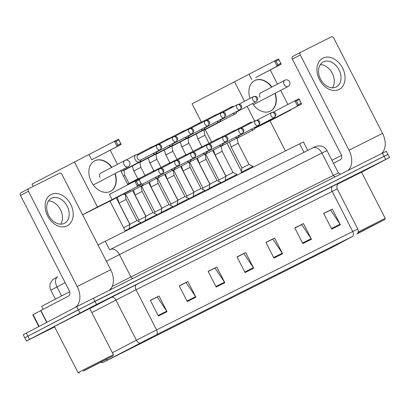 <?xml version="1.0" encoding="UTF-8"?>
<svg xmlns="http://www.w3.org/2000/svg" width="410" height="410" viewBox="0 0 410 410"><rect width="100%" height="100%" fill="white"/><g stroke="black" fill="none" stroke-linecap="round" stroke-linejoin="round"><path stroke-width="0.61" d="M98.021 244.924L303.431 141.916L307.782 150.414M384.8 156.082L387.896 154.411L386.292 151.275L382.479 153.13L76.701 306.675L23.232 334.724L24.836 337.861L27.936 336.19L24.836 337.861L26.445 340.997L54.638 326.913M387.896 154.411L78.305 309.811L27.936 336.19L94.925 301.299L384.088 156.266L387.896 154.411L389.5 157.548L96.529 304.435L26.445 340.997M361.558 172.128L337.871 183.982L361.558 172.128M89.728 308.474L53.238 327.072L89.728 308.474M331.444 247.753L103.11 362.404L156.379 334.775L352.528 236.391L331.444 247.753M331.675 247.635L352.743 236.278L156.589 334.662L102.802 362.563L331.675 247.635M361.599 172.21L389.5 157.548M187.262 301.545L179.237 285.862L187.903 281.516L195.929 297.199L187.262 301.545M158.378 316.033L150.352 300.351L159.018 296.005L167.044 311.687L158.378 316.033M273.926 258.08L265.9 242.397L274.567 238.051L282.592 253.734L273.926 258.08M302.811 243.591L294.785 227.909L303.451 223.563L311.477 239.245L302.811 243.591M331.7 229.103L323.674 213.42L332.341 209.074L340.367 224.757L331.7 229.103M216.152 287.056L208.126 271.374L216.793 267.028L224.818 282.71L216.152 287.056M245.036 272.568L237.011 256.885L245.677 252.539L253.703 268.222L245.036 272.568M179.257 285.903L185.822 282.7M150.373 300.392L156.933 297.194M265.921 242.433L272.481 239.235M294.805 227.945L301.37 224.747M323.695 213.456L330.255 210.258M208.147 271.41L214.707 268.212M237.031 256.921L243.596 253.723M245.677 252.539L243.555 253.652M237.072 256.998L243.894 253.575L253.395 267.694A3.526 2.393 63.4 0 1 253.703 268.222M216.793 267.028L214.671 268.14M208.183 271.487L215.004 268.063L224.506 282.183A3.526 2.393 63.4 0 1 224.818 282.71M332.341 209.074L330.219 210.181M323.731 213.533L330.552 210.11L340.054 224.229A3.526 2.393 63.4 0 1 340.367 224.757M303.451 223.563L301.335 224.67M294.846 228.021L301.668 224.598L311.169 238.717A3.526 2.393 63.4 0 1 311.477 239.245M274.567 238.051L272.445 239.163M265.957 242.51L272.778 239.086L282.28 253.206A3.526 2.393 63.4 0 1 282.592 253.734M159.018 296.005L156.897 297.117M150.409 300.463L157.23 297.045L166.732 311.159A3.526 2.393 63.4 0 1 167.044 311.687M187.903 281.516L185.781 282.628M179.293 285.975L186.119 282.551L195.621 296.671A3.526 2.393 63.4 0 1 195.929 297.199M322.972 58.123A17.62 12.925 -117.6 0 1 342.555 68.014A17.62 12.925 -117.6 0 1 339.024 89.493A17.62 12.925 -117.6 0 1 319.446 79.601A17.62 12.925 -117.6 0 1 322.972 58.123M336.195 86.997A14.094 10.342 62.4 0 0 336.313 86.935A14.094 10.342 62.4 0 0 338.978 69.731A14.094 10.342 62.4 0 0 323.357 61.905A14.094 10.342 62.4 0 0 323.239 61.961A14.094 10.342 62.4 0 0 320.574 79.166A14.094 10.342 62.4 0 0 336.195 86.997M320.328 64.596A14.094 10.342 -117.6 0 1 332.208 73.175A14.094 10.342 -117.6 0 1 332.495 87.822M381.392 153.673A17.62 11.972 -116.6 0 0 382.545 133.388L333.791 38.115A2.204 1.614 62.4 0 0 331.341 36.879L300.725 52.239A2.204 1.614 62.4 0 0 300.704 52.249A2.204 1.614 62.4 0 0 300.284 54.925L292.33 59.086L341.079 154.36A4.402 2.993 63.4 0 1 340.438 159.669L333.484 163.308M347.885 170.483A17.62 11.972 -116.6 0 0 349.033 150.193L300.284 54.925M292.33 59.086A2.204 1.614 -117.6 0 1 292.75 56.411A2.204 1.614 -117.6 0 1 292.771 56.406L300.684 52.26M357.402 233.7L384.821 219.524L357.694 233.254M357.474 233.597L380.9 221.528L357.643 233.346M341.504 155.41L331.936 160.284M384.821 219.524L385.205 218.335L361.528 172.072L337.85 184.008M385.205 218.335L358.181 231.998M285.401 150.9L269.99 120.786L254.953 128.258M275.182 93.254A17.179 12.602 -117.6 0 1 270.574 111.028A17.179 12.602 -117.6 0 1 270.431 111.105A17.179 12.602 -117.6 0 1 252.55 103.551M250.038 98.405A17.179 12.602 -117.6 0 1 254.636 80.596A17.179 12.602 -117.6 0 1 254.779 80.519A17.179 12.602 -117.6 0 1 271.922 87.002M201.469 122.241L192.039 103.812L278.539 58.927L281.229 64.18L255.778 77.505L277.186 66.21L274.495 60.957L276.007 61.172L278.892 59.722L278.539 58.927M249.044 74.282L251.735 79.535M234.458 81.6L244.534 101.285M247.143 106.385L254.651 121.063M257.403 126.439L257.531 126.685L272.117 119.371L271.861 118.869M272.117 119.371L297.568 106.041L298.275 104.688L301.165 103.243L301.611 104.012L297.568 106.041L294.882 100.788L298.926 98.759L301.611 104.012L276.161 117.342L290.752 110.023L290.618 109.772M287.897 104.447L280.691 90.369M277.483 84.096L270.236 69.936M205.225 129.575L211.591 142.019M255.112 127.956L257.531 126.685M290.752 110.023L270.031 120.873M278.892 59.722L281.229 64.18L277.186 66.21L277.893 64.857L280.778 63.406M276.007 61.172L277.893 64.857M298.275 104.688L296.389 101.004L294.882 100.788L273.152 112.166M301.165 103.243L299.279 99.558L296.389 101.004M298.926 98.759L299.279 99.558M254.502 80.667A17.179 12.602 -117.6 0 1 271.656 87.145M261.088 92.68A3.526 2.583 62.4 0 0 260.704 92.829A3.526 2.583 62.4 0 0 260.027 97.108M274.915 93.393A17.179 12.602 -117.6 0 1 270.441 111.095M125.363 231.173L109.952 201.054L82.615 214.82M115.143 173.522A17.179 12.602 -117.6 0 1 110.536 191.296A17.179 12.602 -117.6 0 1 110.392 191.373A17.179 12.602 -117.6 0 1 91.353 181.83A17.179 12.602 -117.6 0 1 94.602 160.863A17.179 12.602 -117.6 0 1 94.746 160.792A17.179 12.602 -117.6 0 1 111.889 167.275M33.2 186.422L32.006 184.08L118.505 139.195L121.196 144.448L91.702 159.803L117.152 146.478L114.462 141.224L115.968 141.44L118.859 139.989L118.505 139.195M89.011 154.549L91.702 159.803M74.425 161.868L97.498 206.958L112.084 199.639L109.393 194.386L138.887 179.026L141.578 184.285L112.084 199.639M138.242 184.961L136.356 181.276L134.844 181.056L137.535 186.309L138.242 184.961L141.132 183.511L141.578 184.285L116.127 197.61L130.718 190.291L130.585 190.04M127.864 184.715L120.658 170.637M117.444 164.364L110.203 150.203M82.589 214.763L97.498 206.958M130.718 190.291L109.998 201.141M118.859 139.989L121.196 144.448L117.152 146.478L117.854 145.125L120.745 143.674M115.968 141.44L117.854 145.125M141.132 183.511L139.246 179.826L136.356 181.276M138.887 179.026L139.246 179.826M94.469 160.935A17.179 12.602 -117.6 0 1 111.623 167.413M101.05 172.948A3.526 2.583 62.4 0 0 100.67 173.097A3.526 2.583 62.4 0 0 99.994 177.376M114.882 173.661A17.179 12.602 -117.6 0 1 110.403 191.367M225.879 176.367L218.868 179.959L205.646 154.119M232.993 113.437A3.962 2.906 62.4 0 0 235.591 113.678A3.962 2.906 62.4 0 0 235.622 113.657A3.962 2.906 62.4 0 0 236.585 112.673L237.144 111.617M233.941 106.482L233.3 106.405A3.962 2.906 62.4 0 0 231.978 106.62A3.962 2.906 62.4 0 0 231.947 106.636A3.962 2.906 62.4 0 0 230.768 108.143M235.714 112.017A2.865 2.101 62.4 0 0 236.678 111.863A2.865 2.101 62.4 0 0 236.703 111.848A2.865 2.101 62.4 0 0 236.729 111.838M225.259 180.584L221.087 182.727M209.874 184.392L202.863 187.985L189.645 162.15M216.992 121.468A3.962 2.906 62.4 0 0 219.586 121.703A3.962 2.906 62.4 0 0 219.622 121.683A3.962 2.906 62.4 0 0 220.585 120.704L221.144 119.643M217.935 114.508L217.3 114.431A3.962 2.906 62.4 0 0 215.978 114.646A3.962 2.906 62.4 0 0 215.942 114.662A3.962 2.906 62.4 0 0 214.768 116.168M219.709 120.043A2.865 2.101 62.4 0 0 220.677 119.889A2.865 2.101 62.4 0 0 220.698 119.879A2.865 2.101 62.4 0 0 220.723 119.863M209.254 188.61L205.082 190.752M193.868 192.418L186.863 196.011L173.64 170.176M200.987 129.493A3.962 2.906 62.4 0 0 203.585 129.729A3.962 2.906 62.4 0 0 203.616 129.714A3.962 2.906 62.4 0 0 204.58 128.73L205.138 127.674M201.935 122.534L201.295 122.457A3.962 2.906 62.4 0 0 199.972 122.672A3.962 2.906 62.4 0 0 199.942 122.687A3.962 2.906 62.4 0 0 198.763 124.194M203.703 128.069A2.865 2.101 62.4 0 0 204.672 127.915A2.865 2.101 62.4 0 0 204.698 127.905A2.865 2.101 62.4 0 0 204.723 127.889M193.253 196.636L189.077 198.778M177.868 200.444L170.857 204.036L157.635 178.201M184.987 137.519A3.962 2.906 62.4 0 0 187.58 137.755A3.962 2.906 62.4 0 0 187.616 137.739A3.962 2.906 62.4 0 0 188.574 136.755L189.138 135.7M185.93 130.559L185.289 130.482A3.962 2.906 62.4 0 0 183.967 130.698A3.962 2.906 62.4 0 0 183.936 130.718A3.962 2.906 62.4 0 0 182.757 132.22M187.703 136.094A2.865 2.101 62.4 0 0 188.672 135.941A2.865 2.101 62.4 0 0 188.692 135.93A2.865 2.101 62.4 0 0 188.718 135.92M177.248 204.662L173.076 206.804M161.863 208.475L154.857 212.067L141.635 186.227M168.982 145.545A3.962 2.906 62.4 0 0 171.575 145.781A3.962 2.906 62.4 0 0 171.611 145.765A3.962 2.906 62.4 0 0 172.574 144.781L173.133 143.725M169.924 138.585L169.289 138.513A3.962 2.906 62.4 0 0 167.967 138.724A3.962 2.906 62.4 0 0 167.931 138.744A3.962 2.906 62.4 0 0 166.757 140.246M171.698 144.125A2.865 2.101 62.4 0 0 172.666 143.971A2.865 2.101 62.4 0 0 172.692 143.956A2.865 2.101 62.4 0 0 172.712 143.946M161.243 212.693L157.071 214.835M145.857 216.5L138.852 220.093L125.629 194.258M152.976 153.571A3.962 2.906 62.4 0 0 155.575 153.811A3.962 2.906 62.4 0 0 155.605 153.791A3.962 2.906 62.4 0 0 156.569 152.812L157.127 151.751M153.924 146.616L153.284 146.539A3.962 2.906 62.4 0 0 151.961 146.754A3.962 2.906 62.4 0 0 151.931 146.77A3.962 2.906 62.4 0 0 150.752 148.276M155.692 152.151A2.865 2.101 62.4 0 0 156.661 151.997A2.865 2.101 62.4 0 0 156.687 151.982A2.865 2.101 62.4 0 0 156.712 151.972M145.242 220.718L141.071 222.861M129.857 224.526L123.594 227.714M138.467 154.708L137.283 154.565A3.962 2.906 62.4 0 0 135.956 154.78A3.962 2.906 62.4 0 0 135.925 154.796A3.962 2.906 62.4 0 0 135.167 159.613A3.962 2.906 62.4 0 0 139.569 161.837A3.962 2.906 62.4 0 0 139.605 161.822A3.962 2.906 62.4 0 0 140.563 160.838L141.127 159.777M138.052 154.929A2.865 2.101 62.4 0 0 138.026 154.939A2.865 2.101 62.4 0 0 137.478 158.419A2.865 2.101 62.4 0 0 140.661 160.023A2.865 2.101 62.4 0 0 140.681 160.013A2.865 2.101 62.4 0 0 140.707 159.997M129.237 228.744L125.188 230.825M231.096 146.888L238.154 143.274L248.988 164.446L241.931 168.059L231.096 146.888L229.482 141.952M251.186 129.34A3.962 2.906 62.4 0 0 253.816 129.56A3.962 2.906 62.4 0 0 254.779 128.581L255.338 127.52M248.988 164.446L252.944 166.378L241.183 172.4L241.459 172.943M253.908 127.92A2.865 2.101 62.4 0 0 254.871 127.766A2.865 2.101 62.4 0 0 254.897 127.751A2.865 2.101 62.4 0 0 254.923 127.741M252.135 122.385L251.494 122.308A3.962 2.906 62.4 0 0 250.141 122.539A3.962 2.906 62.4 0 0 248.962 124.045M215.091 154.913L222.148 151.3L232.982 172.472L225.925 176.085L215.091 154.913L213.477 149.978M235.186 137.37A3.962 2.906 62.4 0 0 237.815 137.591A3.962 2.906 62.4 0 0 238.779 136.607L239.337 135.551M232.982 172.472L236.939 174.409L225.177 180.426L225.454 180.969M237.902 135.946A2.865 2.101 62.4 0 0 238.871 135.792A2.865 2.101 62.4 0 0 238.897 135.782A2.865 2.101 62.4 0 0 238.917 135.766M236.129 130.411L235.494 130.334A3.962 2.906 62.4 0 0 234.136 130.564A3.962 2.906 62.4 0 0 232.962 132.071M199.086 162.939L206.143 159.331L216.977 180.502L209.92 184.111L199.086 162.939L197.476 158.004M219.181 145.396A3.962 2.906 62.4 0 0 221.81 145.617A3.962 2.906 62.4 0 0 222.773 144.633L223.332 143.577M216.977 180.502L220.939 182.435L209.177 188.451L209.454 188.995M221.897 143.971A2.865 2.101 62.4 0 0 222.866 143.818A2.865 2.101 62.4 0 0 222.891 143.808A2.865 2.101 62.4 0 0 222.917 143.792M220.129 138.436L219.488 138.36A3.962 2.906 62.4 0 0 218.135 138.59A3.962 2.906 62.4 0 0 216.957 140.097M183.085 170.97L190.143 167.357L200.977 188.528L193.92 192.141L183.085 170.97L181.471 166.035M203.181 153.422A3.962 2.906 62.4 0 0 205.81 153.642A3.962 2.906 62.4 0 0 206.768 152.658L207.332 151.603M200.977 188.528L204.933 190.46L193.171 196.477L193.448 197.02M205.897 151.997A2.865 2.101 62.4 0 0 206.865 151.849A2.865 2.101 62.4 0 0 206.886 151.833A2.865 2.101 62.4 0 0 206.912 151.823M204.124 146.462L203.483 146.385A3.962 2.906 62.4 0 0 202.13 146.621A3.962 2.906 62.4 0 0 200.951 148.123M167.08 178.996L174.137 175.383L184.971 196.554L177.914 200.167L167.08 178.996L165.466 174.06M187.175 161.448A3.962 2.906 62.4 0 0 189.804 161.668A3.962 2.906 62.4 0 0 190.768 160.689L191.326 159.628M184.971 196.554L188.928 198.486L177.166 204.508L177.443 205.051M189.891 160.028A2.865 2.101 62.4 0 0 190.86 159.874A2.865 2.101 62.4 0 0 190.886 159.859A2.865 2.101 62.4 0 0 190.906 159.849M188.118 154.493L187.483 154.416A3.962 2.906 62.4 0 0 186.125 154.647A3.962 2.906 62.4 0 0 184.951 156.154M151.075 187.022L158.137 183.408L168.971 204.58L161.909 208.193L151.075 187.022L149.465 182.086M171.17 169.479A3.962 2.906 62.4 0 0 173.799 169.694A3.962 2.906 62.4 0 0 174.762 168.715L175.321 167.654M168.966 204.58L172.928 206.512L161.166 212.534L161.443 213.077M173.886 168.054A2.865 2.101 62.4 0 0 174.855 167.9A2.865 2.101 62.4 0 0 174.88 167.89A2.865 2.101 62.4 0 0 174.906 167.874M172.118 162.519L171.477 162.442A3.962 2.906 62.4 0 0 170.124 162.673A3.962 2.906 62.4 0 0 168.946 164.179M135.075 195.047L142.132 191.439L152.966 212.611L145.909 216.219L135.075 195.047L133.46 190.112M155.17 177.504A3.962 2.906 62.4 0 0 157.799 177.725A3.962 2.906 62.4 0 0 158.757 176.741L159.321 175.685M152.966 212.611L156.922 214.543L145.16 220.559L145.437 221.103M157.886 176.08A2.865 2.101 62.4 0 0 158.854 175.926A2.865 2.101 62.4 0 0 158.875 175.916A2.865 2.101 62.4 0 0 158.901 175.9M156.113 170.545L155.477 170.468A3.962 2.906 62.4 0 0 154.119 170.698A3.962 2.906 62.4 0 0 152.945 172.205M119.069 203.073L126.126 199.465L136.96 220.636L129.903 224.249L119.069 203.073L117.352 197.292M139.18 185.54A3.962 2.906 62.4 0 0 141.793 185.75A3.962 2.906 62.4 0 0 142.757 184.766L143.315 183.711M136.96 220.636L140.917 222.568L129.155 228.585L129.437 229.128M141.435 183.998A2.865 2.101 62.4 0 0 142.849 183.952A2.865 2.101 62.4 0 0 142.875 183.941A2.865 2.101 62.4 0 0 142.895 183.931L162.334 173.753C164.149 171.493 164.389 169.981 163.052 169.212C162.96 168.53 161.847 168.346 159.721 168.659A2.865 1.947 -116.6 0 0 159.7 168.669A2.865 2.101 62.4 0 0 159.674 168.679A2.865 2.101 62.4 0 0 159.136 172.174A2.865 2.101 62.4 0 0 162.309 173.763A2.865 2.101 62.4 0 0 162.334 173.753M140.24 178.857A2.865 2.101 62.4 0 0 140.215 178.868A2.865 2.101 62.4 0 0 139.364 179.959M140.661 178.637L139.472 178.493A3.962 2.906 62.4 0 0 138.114 178.729A3.962 2.906 62.4 0 0 137.037 179.959M51.147 194.468A17.62 12.925 -117.6 0 1 70.725 204.354A17.62 12.925 -117.6 0 1 67.199 225.833A17.62 12.925 -117.6 0 1 47.616 215.947A17.62 12.925 -117.6 0 1 51.147 194.468M64.37 223.337A14.094 10.342 62.4 0 0 64.488 223.276A14.094 10.342 62.4 0 0 67.148 206.071A14.094 10.342 62.4 0 0 51.527 198.245A14.094 10.342 62.4 0 0 51.409 198.307A14.094 10.342 62.4 0 0 48.744 215.506A14.094 10.342 62.4 0 0 64.37 223.337M48.503 200.941A14.094 10.342 -117.6 0 1 60.378 209.515A14.094 10.342 -117.6 0 1 60.665 224.167M109.567 290.013A17.62 11.972 -116.6 0 0 110.715 269.729L61.961 174.455A2.204 1.614 62.4 0 0 59.517 173.22L28.895 188.579A2.204 1.614 62.4 0 0 28.874 188.59A2.204 1.614 62.4 0 0 28.454 191.265L20.5 195.432L69.254 290.7A4.402 2.993 63.4 0 1 68.608 296.01L40.887 310.529L46.904 322.28M75.004 307.561A17.62 11.972 -116.6 0 0 77.208 286.539L28.454 191.265M20.5 195.432A2.204 1.614 -117.6 0 1 20.92 192.756A2.204 1.614 -117.6 0 1 20.941 192.746L28.859 188.6M38.776 326.534L32.779 314.818L40.887 310.529M83.712 370.722L112.991 355.865L83.712 370.722M78.09 372.736L54.412 326.473L89.703 308.412L113.375 354.681L82.733 370.225L78.09 372.736L79.273 373.12M69.68 291.751L41.62 306.306L43.168 309.335M105.667 359.708L83.194 371.111L105.667 359.708M303.994 152.315L299.623 143.766M109.66 249.787L105.283 241.244M56.734 277.237L57.636 276.765M65.149 282.68L50.84 290.208L55.37 299.059M61.567 295.882L56.985 286.923A8.81 5.325 -117.5 0 1 57.687 276.74A8.81 5.325 -117.5 0 1 57.738 276.714L52.711 279.712L50.573 282.751C49.559 285.273 49.646 287.758 50.84 290.208M382.479 153.13L385.692 159.403M26.327 333.053L29.54 339.326M76.701 306.675L79.909 312.948M93.321 298.162L96.529 304.435M110.29 249.475L312.589 148.005A8.81 5.986 63.4 0 1 312.651 147.974C316.1 146.339 314.598 146.795 317.407 145.975L321.189 146.042C323.782 146.718 325.714 148.236 326.98 150.598L321.901 153.073L333.34 175.418L338.419 172.948L340.607 174.132M106.38 261.257L119.479 254.6A8.81 5.986 63.4 0 0 110.223 249.505L110.162 249.536A8.81 5.986 63.4 0 1 110.223 249.505L312.651 147.974A8.81 5.986 63.4 0 1 321.901 153.073L119.479 254.6L130.913 276.95L333.34 175.418A2.204 1.496 -116.6 0 0 335.288 176.797M112.181 286.513L130.913 276.95A2.204 1.496 -116.6 0 0 132.866 278.329M111.028 289.281A2.204 1.333 62.5 0 0 111.12 288.348M313.717 256.829L313.322 256.055M156.589 334.662A4.402 2.993 -116.6 0 0 156.574 329.901L352.723 231.517A4.402 2.993 63.4 0 1 352.743 236.278M140.071 343.103A4.402 2.665 -117.5 0 1 136.427 340.197L156.574 329.901L136.028 289.752L91.825 312.563M332.823 186.058A4.402 2.993 63.4 0 0 332.177 191.367L352.723 231.517L357.802 229.041L337.256 188.897L136.028 289.752A4.402 2.993 63.4 0 1 136.673 284.443L338.686 183.265M112.371 352.708L136.427 340.197L115.886 300.048A4.402 2.665 62.5 0 0 111.494 297.311L136.673 284.443M107.835 359.872A4.402 2.665 -117.5 0 1 106.349 359.411M89.795 308.597L111.494 297.311M332.776 247.051L332.469 246.451M244.76 272.025L253.395 267.694M273.644 257.536L282.28 253.206M302.534 243.048L311.169 238.717M331.418 228.56L340.054 224.229M215.87 286.513L224.506 282.183M186.986 301.002L195.621 296.671M158.096 315.49L166.732 311.159M349.033 150.193L382.545 133.388M253.339 104.693L288.117 86.479A3.526 2.583 -117.6 0 1 288.092 86.495A3.526 2.583 -117.6 0 1 284.171 84.516A3.526 2.583 -117.6 0 1 284.847 80.237A3.526 2.583 -117.6 0 1 284.878 80.222M93.306 184.961L128.084 166.747A3.526 2.583 -117.6 0 1 128.053 166.762A3.526 2.583 -117.6 0 1 124.138 164.784A3.526 2.583 -117.6 0 1 124.814 160.505A3.526 2.583 -117.6 0 1 124.845 160.489M256.137 101.67A2.865 2.101 62.4 0 0 256.163 101.659C257.977 99.404 258.218 97.893 256.88 97.119C256.788 96.437 255.681 96.253 253.549 96.565A2.865 1.947 -116.6 0 0 253.529 96.575A2.865 2.101 62.4 0 0 253.508 96.586A2.865 2.101 62.4 0 0 252.965 100.081A2.865 2.101 62.4 0 0 256.137 101.67A2.865 1.947 63.4 0 0 256.558 98.221A2.865 1.947 -116.6 0 0 253.549 96.565L238.804 104.289M209.044 143.351L204.903 135.259L197.84 138.867L196.231 133.937M203.35 130.206A3.962 2.906 62.4 0 0 204.467 129.975A3.962 2.906 62.4 0 0 204.498 129.955A3.962 2.906 62.4 0 0 204.534 129.939M240.137 109.701A2.865 2.101 62.4 0 0 240.157 109.685C241.977 107.43 242.213 105.918 240.88 105.15C240.788 104.463 239.676 104.278 237.549 104.591A2.865 1.947 -116.6 0 0 237.528 104.601A2.865 2.101 62.4 0 0 237.503 104.617A2.865 2.101 62.4 0 0 236.965 108.107A2.865 2.101 62.4 0 0 240.137 109.701A2.865 1.947 63.4 0 0 240.557 106.246A2.865 1.947 -116.6 0 0 237.549 104.591L222.799 112.314M193.038 151.382L188.897 143.285L181.84 146.898L180.226 141.962M187.349 138.232A3.962 2.906 62.4 0 0 188.462 138.001A3.962 2.906 62.4 0 0 188.498 137.986A3.962 2.906 62.4 0 0 188.528 137.965M224.132 117.726A2.865 2.101 62.4 0 0 224.157 117.711C225.971 115.456 226.212 113.944 224.875 113.175C224.782 112.489 223.67 112.304 221.543 112.617A2.865 1.947 -116.6 0 0 221.523 112.627A2.865 2.101 62.4 0 0 221.497 112.642A2.865 2.101 62.4 0 0 220.959 116.138A2.865 2.101 62.4 0 0 224.132 117.726A2.865 1.947 63.4 0 0 224.552 114.277A2.865 1.947 -116.6 0 0 221.543 112.617L206.794 120.34M177.038 159.408L172.892 151.31L165.835 154.924L164.22 149.988M171.344 146.257A3.962 2.906 62.4 0 0 172.461 146.027A3.962 2.906 62.4 0 0 172.492 146.011A3.962 2.906 62.4 0 0 172.528 145.991M208.126 125.752A2.865 2.101 62.4 0 0 208.152 125.742C209.966 123.482 210.207 121.97 208.869 121.201C208.777 120.519 207.67 120.33 205.543 120.642A2.865 1.947 -116.6 0 0 205.523 120.658A2.865 2.101 62.4 0 0 205.497 120.668A2.865 2.101 62.4 0 0 204.954 124.163A2.865 2.101 62.4 0 0 208.126 125.752A2.865 1.947 63.4 0 0 208.546 122.303A2.865 1.947 -116.6 0 0 205.543 120.642L190.793 128.366M161.033 167.434L156.892 159.336L149.834 162.949L148.22 158.014M155.339 154.288A3.962 2.906 62.4 0 0 156.456 154.052A3.962 2.906 62.4 0 0 156.492 154.037A3.962 2.906 62.4 0 0 156.523 154.022M192.126 133.778A2.865 2.101 62.4 0 0 192.152 133.768C193.966 131.513 194.207 129.996 192.869 129.227C192.777 128.545 191.665 128.361 189.538 128.673A2.865 1.947 -116.6 0 0 189.517 128.684A2.865 2.101 62.4 0 0 189.492 128.694A2.865 2.101 62.4 0 0 188.954 132.189A2.865 2.101 62.4 0 0 192.126 133.778A2.865 1.947 63.4 0 0 192.546 130.329A2.865 1.947 -116.6 0 0 189.538 128.673L174.788 136.397M145.027 175.459L140.886 167.367L133.829 170.975L132.215 166.04M139.338 162.314A3.962 2.906 62.4 0 0 140.451 162.083A3.962 2.906 62.4 0 0 140.486 162.063A3.962 2.906 62.4 0 0 140.517 162.047M176.121 141.809A2.865 2.101 62.4 0 0 176.146 141.793C177.96 139.538 178.201 138.026 176.864 137.258C176.772 136.571 175.659 136.386 173.532 136.699A2.865 1.947 -116.6 0 0 173.512 136.709A2.865 2.101 62.4 0 0 173.491 136.72A2.865 2.101 62.4 0 0 172.948 140.215A2.865 2.101 62.4 0 0 176.121 141.809A2.865 1.947 63.4 0 0 176.541 138.354A2.865 1.947 -116.6 0 0 173.532 136.699L158.783 144.422M129.027 183.485L124.881 175.393L123.451 176.095M123.333 170.34A3.962 2.906 62.4 0 0 124.45 170.109A3.962 2.906 62.4 0 0 124.481 170.094A3.962 2.906 62.4 0 0 124.517 170.073M138.026 154.939L157.532 144.725A2.865 1.947 -116.6 0 1 160.535 146.38A2.865 1.947 63.4 0 1 160.12 149.834A2.865 2.101 62.4 0 0 160.141 149.819C161.96 147.564 162.196 146.052 160.858 145.284C160.766 144.597 159.659 144.412 157.532 144.725A2.865 1.947 -116.6 0 0 157.512 144.735A2.865 2.101 62.4 0 0 157.486 144.75A2.865 2.101 62.4 0 0 156.943 148.241A2.865 2.101 62.4 0 0 160.12 149.834L140.681 160.013M274.331 117.578A2.865 2.101 62.4 0 0 274.357 117.562C276.171 115.307 276.412 113.795 275.074 113.027C274.982 112.34 273.875 112.155 271.743 112.468A2.865 1.947 -116.6 0 0 271.722 112.478A2.865 2.101 62.4 0 0 271.702 112.489A2.865 2.101 62.4 0 0 271.159 115.984A2.865 2.101 62.4 0 0 274.331 117.578A2.865 1.947 63.4 0 0 274.751 114.123A2.865 1.947 -116.6 0 0 271.743 112.468L256.998 120.191M236.601 138.221A3.962 2.906 62.4 0 0 237.754 137.975A3.962 2.906 62.4 0 0 237.877 137.903M258.331 125.603A2.865 2.101 62.4 0 0 258.351 125.588C260.171 123.333 260.406 121.821 259.074 121.052C258.982 120.366 257.87 120.181 255.743 120.494A2.865 1.947 -116.6 0 0 255.722 120.504A2.865 2.101 62.4 0 0 255.696 120.519A2.865 2.101 62.4 0 0 255.158 124.01A2.865 2.101 62.4 0 0 258.331 125.603A2.865 1.947 63.4 0 0 258.751 122.149A2.865 1.947 -116.6 0 0 255.743 120.494L240.993 128.217M220.6 146.252A3.962 2.906 62.4 0 0 221.748 146.001A3.962 2.906 62.4 0 0 221.877 145.929M242.325 133.629A2.865 2.101 62.4 0 0 242.351 133.619C244.165 131.359 244.406 129.847 243.068 129.078C242.976 128.397 241.864 128.207 239.737 128.52A2.865 1.947 -116.6 0 0 239.717 128.53A2.865 2.101 62.4 0 0 239.696 128.545A2.865 2.101 62.4 0 0 239.153 132.04A2.865 2.101 62.4 0 0 242.325 133.629A2.865 1.947 63.4 0 0 242.746 130.18A2.865 1.947 -116.6 0 0 239.737 128.52L224.987 136.243M204.595 154.278A3.962 2.906 62.4 0 0 205.743 154.027A3.962 2.906 62.4 0 0 205.871 153.955M226.32 141.655A2.865 2.101 62.4 0 0 226.346 141.645C228.16 139.39 228.401 137.873 227.063 137.104C226.971 136.422 225.864 136.238 223.737 136.55A2.865 1.947 -116.6 0 0 223.716 136.561A2.865 2.101 62.4 0 0 223.691 136.571A2.865 2.101 62.4 0 0 223.148 140.066A2.865 2.101 62.4 0 0 226.32 141.655A2.865 1.947 63.4 0 0 226.74 138.206A2.865 1.947 -116.6 0 0 223.737 136.55L208.987 144.274M188.59 162.304A3.962 2.906 62.4 0 0 189.743 162.058A3.962 2.906 62.4 0 0 189.866 161.986M210.32 149.681A2.865 2.101 62.4 0 0 210.345 149.671C212.16 147.415 212.4 145.904 211.063 145.13C210.971 144.448 209.858 144.264 207.732 144.576A2.865 1.947 -116.6 0 0 207.711 144.587A2.865 2.101 62.4 0 0 207.685 144.597A2.865 2.101 62.4 0 0 207.147 148.092A2.865 2.101 62.4 0 0 210.32 149.681A2.865 1.947 63.4 0 0 210.74 146.232A2.865 1.947 -116.6 0 0 207.732 144.576L192.982 152.3M172.589 170.329A3.962 2.906 62.4 0 0 173.737 170.083A3.962 2.906 62.4 0 0 173.866 170.012M194.314 157.712A2.865 2.101 62.4 0 0 194.34 157.696C196.154 155.441 196.395 153.929 195.058 153.161C194.965 152.474 193.853 152.289 191.726 152.602A2.865 1.947 -116.6 0 0 191.706 152.612A2.865 2.101 62.4 0 0 191.685 152.628A2.865 2.101 62.4 0 0 191.142 156.118A2.865 2.101 62.4 0 0 194.314 157.712A2.865 1.947 63.4 0 0 194.735 154.257A2.865 1.947 -116.6 0 0 191.726 152.602L176.976 160.325M156.584 178.355A3.962 2.906 62.4 0 0 157.732 178.109A3.962 2.906 62.4 0 0 157.86 178.037M178.314 165.737A2.865 2.101 62.4 0 0 178.335 165.722C180.154 163.467 180.39 161.955 179.052 161.186C178.96 160.5 177.853 160.315 175.726 160.628A2.865 1.947 -116.6 0 0 175.705 160.638A2.865 2.101 62.4 0 0 175.68 160.653A2.865 2.101 62.4 0 0 175.137 164.149A2.865 2.101 62.4 0 0 178.314 165.737A2.865 1.947 63.4 0 0 178.729 162.288A2.865 1.947 -116.6 0 0 175.726 160.628L160.976 168.351M140.584 186.386A3.962 2.906 62.4 0 0 141.732 186.135A3.962 2.906 62.4 0 0 141.86 186.063M140.215 178.868L159.721 168.659A2.865 1.947 -116.6 0 1 162.729 170.314A2.865 1.947 63.4 0 1 162.309 173.763M123.42 194.114A3.962 2.906 62.4 0 0 125.726 194.166A3.962 2.906 62.4 0 0 125.855 194.089M77.208 286.539L110.715 269.729M46.694 322.388L40.677 310.636M33.092 314.649L39.088 326.37M326.98 150.598L338.419 172.948M356.9 234.259C358.35 232.747 358.653 231.004 357.802 229.041M102.802 362.563L100.552 362.409M337.256 188.897C335.693 184.5 339.634 182.527 338.762 183.214L338.762 183.219M292.75 56.411L300.704 52.249M227.048 143.228L241.382 171.236M288.117 86.479A3.526 3.526 0 0 0 289.619 81.749A3.526 3.526 0 0 0 284.847 80.237L260.365 93.06M128.084 166.747A3.526 3.526 0 0 0 129.586 162.017A3.526 3.526 0 0 0 124.814 160.505L100.327 173.327M204.903 135.259C203.924 131.256 203.785 129.488 204.493 129.96L235.622 113.657M201.879 146.754L197.84 138.867M218.868 179.959L218.638 181.312M217.09 114.416L231.947 106.636M225.889 176.279L212.657 150.409M256.163 101.659L236.703 111.848M188.897 143.285C187.918 139.282 187.785 137.519 188.487 137.986L219.622 121.683M185.873 154.78L181.84 146.898M202.863 187.985L202.632 189.338M201.09 122.441L215.942 114.662M209.889 184.305L196.651 158.439M240.157 109.685L220.698 119.879M172.892 151.31C171.913 147.308 171.78 145.545 172.487 146.016L203.616 129.714M169.868 162.806L165.835 154.924M186.863 196.011L186.627 197.364M185.084 130.467L199.942 122.687M193.884 192.331L180.646 166.465M224.157 117.711L204.698 127.905M156.892 159.336C155.913 155.339 155.774 153.571 156.482 154.042L187.616 137.739M153.868 170.832L149.834 162.949M170.857 204.036L170.627 205.389M169.084 138.493L183.936 130.718M177.884 200.362L164.646 174.491M208.152 125.742L188.692 135.93M140.886 167.367C139.907 163.364 139.774 161.596 140.481 162.068L171.611 145.765M137.862 178.857L133.829 170.975M154.857 212.067L154.621 213.415M153.079 146.524L167.931 138.744M161.878 208.388L148.64 182.517M192.152 133.768L172.692 143.956M124.881 175.393C123.902 171.39 123.769 169.627 124.476 170.094L155.605 153.791M138.852 220.093L138.616 221.446M137.073 154.549L151.931 146.77M145.873 216.413L132.635 190.547M176.146 141.793L156.687 151.982M125.593 160.208L135.925 154.796M129.873 224.439L116.271 197.861M121.104 171.508L139.605 161.822M238.154 143.274C237.175 139.272 237.036 137.509 237.744 137.98L253.816 129.56M241.931 168.059L241.183 172.4M235.284 130.319L250.141 122.539M252.944 166.378L253.272 167.019M274.357 117.562L254.897 127.751M222.148 151.3C221.169 147.303 221.036 145.535 221.743 146.006L237.815 137.591M225.925 176.085L225.177 180.426M219.283 138.344L234.136 130.564M236.939 174.409L237.267 175.044M258.351 125.588L238.897 135.782M206.143 159.331C205.169 155.328 205.031 153.56 205.738 154.032L221.81 145.617M209.92 184.111L209.177 188.451M203.278 146.37L218.135 138.59M220.939 182.435L221.262 183.07M242.351 133.619L222.891 143.808M190.143 167.357C189.164 163.354 189.03 161.591 189.733 162.058L205.81 153.642M193.92 192.141L193.171 196.477M187.278 154.396L202.13 146.621M204.933 190.46L205.261 191.101M226.346 141.645L206.886 151.833M174.137 175.383C173.158 171.38 173.025 169.617 173.732 170.088L189.804 161.668M177.914 200.167L177.166 204.508M171.272 162.427L186.125 154.647M188.928 198.486L189.256 199.127M210.345 149.671L190.886 159.859M158.137 183.408C157.158 179.411 157.02 177.643 157.727 178.114L173.799 169.694M161.909 208.193L161.166 212.534M155.267 170.452L170.124 162.673M172.928 206.512L173.251 207.152M194.34 157.696L174.88 167.89M142.132 191.439C141.153 187.437 141.019 185.668 141.727 186.14L157.799 177.725M145.909 216.219L145.16 220.559M139.267 178.478L154.119 170.698M156.922 214.543L157.25 215.178M178.335 165.722L158.875 175.916M126.126 199.465C125.147 195.462 125.014 193.694 125.721 194.166L141.793 185.75M129.903 224.244L129.155 228.585M127.612 184.228L138.114 178.729M140.917 222.568L141.245 223.204M20.92 192.756L28.874 188.59M112.991 355.865L113.375 354.681"/></g></svg>
